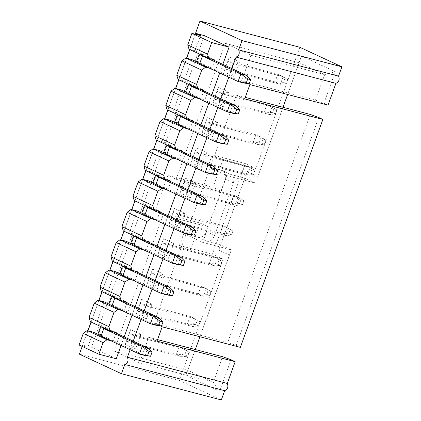 <?xml version="1.0" encoding="UTF-8"?>
<svg xmlns="http://www.w3.org/2000/svg" width="421" height="421" viewBox="0 0 421 421"><rect width="100%" height="100%" fill="white"/><g stroke="black" fill="none" stroke-linecap="round" stroke-linejoin="round"><path stroke-width="0.32" stroke-dasharray="2.1 1.58" d="M195.202 34.222L189.676 49.483M186.524 58.182L178.715 79.764M175.562 88.468L167.753 110.044M164.6 118.748L156.791 140.325M153.639 149.029L145.829 170.61M142.677 179.309L134.867 200.891M131.715 209.595L123.906 231.171M120.753 239.875L112.944 261.452M109.792 270.156L101.982 291.737M98.83 300.436L91.02 322.018M87.868 330.722L82.184 346.43M130.131 349.719L133.241 341.126M141.093 319.439L144.203 310.845M152.055 289.159L155.165 280.565M163.016 258.873L166.127 250.279M173.978 228.592L177.088 219.999M184.94 198.312L188.05 189.718M195.902 168.032L199.012 159.438M206.864 137.746L209.974 129.152M217.825 107.466L220.936 98.872M228.787 77.185L231.903 68.591M116.259 358.766L91.52 347.257L204.332 35.617M222.83 64.371L219.72 72.965M211.868 94.651L208.758 103.245M200.906 124.932L197.796 133.525M189.945 155.217L186.835 163.811M178.983 185.498L175.873 194.092M168.021 215.778L164.911 224.372M157.059 246.059L153.949 254.652M146.098 276.344L142.987 284.938M135.136 306.625L132.026 315.218M124.174 336.905L121.064 345.499M299.847 47.284L255.957 168.526L222.951 159.859L213.026 187.282L167.863 175.42L154.917 211.184L200.08 223.046L190.155 250.469L223.156 259.136L179.267 380.384L79.39 354.15M179.267 380.384L221.325 399.95M91.52 347.257L82.832 344.978L87.984 330.748M91.125 322.065L98.946 300.468M102.087 291.785L109.907 270.187M113.049 261.504L120.869 239.907M124.011 231.224L131.831 209.621M134.973 200.938L142.793 179.341M145.934 170.658L153.754 149.06M156.896 140.377L164.716 118.78M167.858 110.097L175.678 88.494M178.82 79.811L186.64 58.214M189.782 49.531L195.312 34.254M203.727 90.862L200.749 99.093L198.628 98.535M192.765 121.148L189.787 129.373L187.666 128.815M181.804 151.428L178.825 159.654L176.704 159.096M170.842 181.709L167.863 189.934L165.742 189.382M159.88 211.995L156.901 220.22L154.781 219.662M148.918 242.275L145.94 250.5L143.819 249.942M137.956 272.555L134.978 280.781L132.857 280.223M126.995 302.836L124.016 311.061L121.895 310.509M116.033 333.122L113.054 341.347L110.934 340.789M214.689 60.582L211.71 68.807L209.59 68.255M79.095 344.999L87.784 347.278L82.832 344.978M328.048 105.118L323.928 103.203L335.321 71.728L301.51 55.998L257.92 176.41L247.201 171.421L218.715 250.106L229.434 255.094L185.85 375.506L219.657 391.235L231.05 359.76M223.156 259.136L212.437 254.147L245.232 163.543L255.957 168.526M154.917 211.184L163.164 215.02L208.327 226.882L200.08 223.046M208.327 226.882L202.717 242.38L183.751 233.56L179.43 245.48L190.155 250.469M179.43 245.48L212.437 254.147M245.232 163.543L212.231 154.875L222.951 159.859M212.231 154.875L207.916 166.795L226.882 175.62L221.272 191.118L213.026 187.282M221.272 191.118L176.11 179.257L167.863 175.42M244.706 98.898L236.46 95.062L153.944 323.007L162.19 326.843M157.012 341.152L148.766 337.316L139.53 362.828L113.965 350.935L163.164 215.02M176.11 179.257L225.309 43.347L250.874 55.24L241.638 80.753L249.885 84.589M229.313 57.046L223.961 71.833L234.187 76.59L239.538 61.808L229.313 57.046L223.961 71.833M218.352 87.331L213 102.114L223.225 106.871L228.577 92.088L218.352 87.331L213 102.114M207.385 117.612L202.038 132.394L212.263 137.151L217.615 122.369L207.385 117.612L202.038 132.394M196.423 147.892L191.076 162.674L201.301 167.432L206.653 152.649L196.423 147.892L191.076 162.674M185.461 178.178L180.114 192.96L190.339 197.717L195.691 182.935L185.461 178.178L180.114 192.96M174.499 208.458L169.153 223.241L179.378 227.998L184.73 213.215L174.499 208.458L169.153 223.241M163.537 238.739L158.191 253.521L168.416 258.278L173.768 243.496L163.537 238.739L158.191 253.521M152.576 269.019L147.229 283.801L157.454 288.564L162.806 273.776L152.576 269.019L147.229 283.801M141.614 299.305L136.267 314.087L146.492 318.844L151.844 304.062L141.614 299.305L136.267 314.087M130.652 329.585L125.3 344.367L135.53 349.125L140.882 334.342L130.652 329.585L125.3 344.367M157.565 339.626L148.766 337.316M153.944 323.007L227.766 342.399L236.234 345.457L240.354 347.372M236.234 345.457L318.75 117.506M245.259 97.372L236.46 95.062M241.638 80.753L315.461 100.14L323.928 103.203M214.905 59.987L195.112 50.778L200.596 35.638M195.112 50.778L189.034 49.183M178.072 79.464L184.151 81.058L191.918 59.603M203.943 90.268L184.151 81.058M185.572 92.031L200.749 99.093M167.111 109.744L173.189 111.344L180.956 89.884M192.981 120.548L173.189 111.344M174.61 122.311L189.787 129.373M156.149 140.025L162.227 141.624L169.995 120.164M182.019 150.834L162.227 141.624M163.648 152.591L178.825 159.654M145.187 170.31L151.265 171.905L159.033 150.444M171.058 181.114L151.265 171.905M152.686 182.877L167.863 189.934M134.225 200.591L140.304 202.185L148.071 180.73M160.096 211.395L140.304 202.185M141.724 213.158L156.901 220.22M123.264 230.871L129.342 232.471L137.109 211.01M149.134 241.675L129.342 232.471M130.763 243.438L145.94 250.5M112.302 261.157L118.38 262.751L126.147 241.291M138.172 271.961L118.38 262.751M119.801 273.718L134.978 280.781M101.34 291.437L107.418 293.032L115.186 271.571M127.21 302.241L107.418 293.032M108.839 304.004L124.016 311.061M90.378 321.718L96.456 323.312L104.224 301.857M116.249 332.522L96.456 323.312M97.877 334.285L113.054 341.347M196.533 61.75L211.71 68.807M87.784 347.278L93.262 332.137M315.461 100.14L324.696 74.628L335.321 71.728M250.874 55.24L324.696 74.628L299.131 62.734L301.51 55.998M225.309 43.347L299.131 62.734L287.632 94.504M283.007 107.287L257.92 176.41M226.882 175.62L255.542 183.146L244.822 178.157L247.201 171.421M183.751 233.56L198.512 237.433C201.833 237.844 204.432 235.913 206.311 231.65L225.303 179.193L225.714 174.12L223.314 170.9L222.683 170.673L230.929 174.51L244.822 178.157L218.715 250.106M230.929 174.51L231.561 174.736L233.96 177.957L233.55 183.03L214.557 235.486C212.679 239.754 210.079 241.68 206.758 241.27L220.657 244.922L231.376 249.911L229.434 255.094M202.717 242.38L231.376 249.911L199.938 336.758M195.312 349.541L185.85 375.506M113.965 350.935L187.787 370.322L213.352 382.215L219.657 391.235M139.53 362.828L213.352 382.215L222.588 356.703M222.683 170.673L207.916 166.795M239.538 61.808L233.16 63.545L227.882 61.092L277.823 74.207L283.101 76.664L233.16 63.545L230.403 71.175L280.339 84.295L275.06 81.837L225.124 68.723L230.403 71.175L234.187 76.59M228.577 92.088L222.199 93.83L216.92 91.373L266.861 104.487L272.14 106.945L222.199 93.83L219.441 101.461L269.377 114.575L264.099 112.118L214.163 99.003L219.441 101.461L223.225 106.871M217.615 122.369L211.237 124.111L205.958 121.653L255.9 134.773L261.178 137.225L211.237 124.111L208.479 131.741L258.415 144.856L253.137 142.403L203.201 129.284L208.479 131.741L212.263 137.151M206.653 152.649L200.275 154.391L194.997 151.939L244.938 165.053L250.216 167.511L200.275 154.391L197.517 162.022L247.453 175.136L242.175 172.684L192.239 159.564L197.517 162.022L201.301 167.432M195.691 182.935L189.313 184.672L184.035 182.219L233.976 195.333L239.254 197.791L189.313 184.672L186.55 192.302L236.491 205.422L231.213 202.964L181.277 189.85L186.55 192.302L190.339 197.717M184.73 213.215L178.351 214.957L173.073 212.5L223.014 225.614L228.293 228.071L178.351 214.957L175.589 222.588L225.53 235.702L220.251 233.245L170.316 220.13L175.589 222.588L179.378 227.998M173.768 243.496L167.39 245.238L162.111 242.78L212.052 255.9L217.331 258.352L167.39 245.238L164.627 252.868L214.568 265.983L209.29 263.53L159.354 250.411L164.627 252.868L168.416 258.278M162.806 273.776L156.428 275.518L151.15 273.066L201.091 286.18L206.369 288.638L156.428 275.518L153.665 283.149L203.606 296.268L198.328 293.811L148.392 280.696L153.665 283.149L157.454 288.564M151.844 304.062L145.466 305.799L140.188 303.346L190.129 316.46L195.407 318.918L145.466 305.799L142.703 313.429L192.644 326.549L187.366 324.091L137.43 310.977L142.703 313.429L146.492 318.844M140.882 334.342L134.504 336.084L129.226 333.627L179.167 346.746L184.445 349.198L134.504 336.084L131.741 343.715L181.683 356.829L176.404 354.371L126.468 341.257L131.741 343.715L135.53 349.125M310.282 114.449L227.766 342.399M97.877 334.211L99.124 334.169L145.019 355.519L147.782 347.893M98.672 333.958L101.456 334.69L98.672 333.958L101.435 326.328L112.812 331.622M108.839 303.93L110.086 303.888L155.98 325.238L158.743 317.608M109.634 303.678L112.418 304.404L109.634 303.678L112.396 296.047L123.774 301.336M119.801 273.65L121.048 273.603L166.942 294.958L169.705 287.327M120.595 273.392L123.379 274.124L120.595 273.392L123.358 265.767L134.736 271.056M130.763 243.364L132.01 243.322L177.904 264.677L180.667 257.047M131.557 243.112L134.341 243.843L131.557 243.112L134.32 235.481L145.698 240.775M141.724 213.084L142.977 213.042L188.866 234.392L191.629 226.766M142.519 212.831L145.303 213.563L142.519 212.831L145.282 205.201L156.659 210.495M152.686 182.803L153.939 182.761L199.828 204.111L202.59 196.481M153.481 182.551L156.265 183.277L153.481 182.551L156.244 174.92L167.621 180.209M163.648 152.523L164.9 152.476L210.789 173.831L213.552 166.2M164.448 152.265L167.226 152.997L164.448 152.265L167.205 144.64L178.583 149.929M174.61 122.237L175.862 122.195L221.751 143.55L224.514 135.92M175.41 121.985L178.188 122.716L175.41 121.985L178.167 114.354L189.545 119.648M185.572 91.957L186.824 91.915L232.713 113.265L235.476 105.634M186.371 91.704L189.15 92.436L186.371 91.704L189.129 84.074L200.507 89.368M196.533 61.677L197.786 61.634L243.675 82.984L246.438 75.354M197.333 61.424L200.112 62.15L197.333 61.424L200.091 53.793L211.468 59.082M200.112 62.15L202.875 54.519L200.091 53.793M202.875 54.519L199.354 53.983M189.15 92.436L191.908 84.805L189.129 84.074M191.908 84.805L188.392 84.263M178.188 122.716L180.946 115.086L178.167 114.354M180.946 115.086L177.43 114.549M167.226 152.997L169.984 145.366L167.205 144.64M169.984 145.366L166.469 144.829M156.265 183.277L159.022 175.646L156.244 174.92M159.022 175.646L155.507 175.11M145.303 213.563L148.06 205.932L145.282 205.201M148.06 205.932L144.545 205.39M134.341 243.843L137.099 236.213L134.32 235.481M137.099 236.213L133.583 235.676M123.379 274.124L126.137 266.493L123.358 265.767M126.137 266.493L122.622 265.956M112.418 304.404L115.175 296.779L112.396 296.047M115.175 296.779L111.66 296.237M101.456 334.69L104.213 327.059L101.435 326.328M104.213 327.059L100.698 326.517M283.459 82.337L275.06 81.837L277.823 74.207L287.732 79.585L283.101 76.664L280.339 84.295L286.264 83.642L283.459 82.337L284.928 78.28M272.498 112.617L264.099 112.118L266.861 104.487L276.771 109.87L272.14 106.945L269.377 114.575L275.302 113.923L272.498 112.617L273.966 108.565M261.536 142.898L253.137 142.403L255.9 134.773L265.809 140.151L261.178 137.225L258.415 144.856L264.341 144.203L261.536 142.898L263.004 138.846M250.574 173.178L242.175 172.684L244.938 165.053L254.847 170.431L250.216 167.511L247.453 175.136L253.379 174.483L250.574 173.178L252.042 169.126M239.612 203.464L231.213 202.964L233.976 195.333L243.885 200.712L239.254 197.791L236.491 205.422L242.417 204.769L239.612 203.464L241.08 199.412M228.65 233.744L220.251 233.245L223.014 225.614L232.924 230.997L228.293 228.071L225.53 235.702L231.455 235.05L228.65 233.744L230.119 229.692M217.689 264.025L209.29 263.53L212.052 255.9L221.956 261.278L217.331 258.352L214.568 265.983L220.493 265.33L217.689 264.025L219.157 259.973M206.727 294.311L198.328 293.811L201.091 286.18L210.995 291.558L206.369 288.638L203.606 296.268L209.532 295.61L206.727 294.311L208.195 290.253M195.765 324.591L187.366 324.091L190.129 316.46L200.033 321.839L195.407 318.918L192.644 326.549L198.57 325.896L195.765 324.591L197.233 320.539M184.803 354.871L176.404 354.371L179.167 346.746L189.071 352.124L184.445 349.198L181.683 356.829L187.608 356.177L184.803 354.871L186.271 350.819M287.732 79.585L286.264 83.642M276.771 109.87L275.302 113.923M265.809 140.151L264.341 144.203M254.847 170.431L253.379 174.483M243.885 200.712L242.417 204.769M232.924 230.997L231.455 235.05M221.956 261.278L220.493 265.33M210.995 291.558L209.532 295.61M200.033 321.839L198.57 325.896M189.071 352.124L187.608 356.177M206.758 241.27L198.512 237.433M214.557 235.486L206.311 231.65M233.55 183.03L225.303 179.193M231.561 174.736L223.314 170.9"/><path stroke-width="0.63" d="M231.903 68.591L236.055 57.109C239.091 55.704 239.965 53.293 238.675 49.878L242.028 40.616L199.97 21.05L195.202 34.222M189.676 49.483L186.524 58.182M178.715 79.764L175.562 88.468M167.753 110.044L164.6 118.748M156.791 140.325L153.639 149.029M145.829 170.61L142.677 179.309M134.867 200.891L131.715 209.595M123.906 231.171L120.753 239.875M112.944 261.452L109.792 270.156M101.982 291.737L98.83 300.436M91.02 322.018L87.868 330.722M82.184 346.43L79.39 354.15L121.448 373.716L124.8 364.46C127.831 363.055 128.705 360.644 127.416 357.224L130.131 349.719M133.241 341.126L141.093 319.439M144.203 310.845L152.055 289.159M155.165 280.565L163.016 258.873M166.127 250.279L173.978 228.592M177.088 219.999L184.94 198.312M188.05 189.718L195.902 168.032M199.012 159.438L206.864 137.746M209.974 129.152L217.825 107.466M220.936 98.872L228.787 77.185M195.312 34.254L195.644 33.338L204.332 35.617L229.071 47.126L222.83 64.371M219.72 72.965L211.868 94.651M208.758 103.245L200.906 124.932M197.796 133.525L189.945 155.217M186.835 163.811L178.983 185.498M175.873 194.092L168.021 215.778M164.911 224.372L157.059 246.059M153.949 254.652L146.098 276.344M142.987 284.938L135.136 306.625M132.026 315.218L124.174 336.905M121.064 345.499L116.259 358.766L98.888 354.203L79.095 344.999L83.284 333.432L103.077 342.641L98.888 354.203M242.028 40.616L341.905 66.85L299.847 47.284L199.97 21.05M124.8 364.46L224.672 390.688L221.325 399.95L121.448 373.716M224.672 390.688C227.708 389.283 228.582 386.873 227.293 383.457L127.416 357.224M227.293 383.457L235.176 361.681L157.012 341.152L162.19 326.843L240.354 347.372L322.87 119.427L244.706 98.898L249.885 84.589L328.048 105.118L335.932 83.342L236.055 57.109M335.932 83.342C338.968 81.937 339.842 79.527 338.552 76.112L238.675 49.878M338.552 76.112L341.905 66.85M87.984 330.748L91.125 322.065M98.946 300.468L102.087 291.785M109.907 270.187L113.049 261.504M120.869 239.907L124.011 231.224M131.831 209.621L134.973 200.938M142.793 179.341L145.934 170.658M153.754 149.06L156.896 140.377M164.716 118.78L167.858 110.097M175.678 88.494L178.82 79.811M186.64 58.214L189.782 49.531M195.644 33.338L200.596 35.638L191.908 33.359L211.7 42.563L229.071 47.126M209.59 68.255L205.632 67.213L201.733 70.107L196.554 84.41L197.865 88.673L203.943 90.268L203.727 90.862L200.507 89.368M198.628 98.535L194.67 97.493L190.771 100.387L185.593 114.691L186.903 118.954L192.981 120.548L192.765 121.148L189.545 119.648M187.666 128.815L183.709 127.773L179.809 130.668L174.631 144.977L175.941 149.234L182.019 150.834L181.804 151.428L178.583 149.929M176.704 159.096L172.747 158.059L168.847 160.948L163.669 175.257L164.979 179.52L171.058 181.114L170.842 181.709L167.621 180.209M165.742 189.382L161.785 188.34L157.886 191.234L152.707 205.537L154.018 209.8L160.096 211.395L159.88 211.995L156.659 210.495M154.781 219.662L150.823 218.62L146.924 221.514L141.745 235.818L143.056 240.081L149.134 241.675L148.918 242.275L145.698 240.775M143.819 249.942L139.861 248.906L135.962 251.795L130.784 266.104L132.094 270.361L138.172 271.961L137.956 272.555L134.736 271.056M132.857 280.223L128.9 279.186L125 282.075L119.822 296.384L121.132 300.647L127.21 302.241L126.995 302.836L123.774 301.336M121.895 310.509L117.938 309.467L114.038 312.361L108.86 326.664L110.17 330.927L116.249 332.522L116.033 333.122L112.812 331.622M110.934 340.789L106.976 339.747L103.077 342.641M211.7 42.563L207.516 54.13L208.827 58.393L214.905 59.987L214.689 60.582L211.468 59.082M157.565 339.626L222.588 356.703L231.05 359.76L235.176 361.681M245.259 97.372L310.282 114.449L318.75 117.506L322.87 119.427M208.827 58.393L189.034 49.183L187.724 44.921L191.908 33.359M187.724 44.921L207.516 54.13M201.733 70.107L181.94 60.898L176.762 75.201L196.554 84.41M176.762 75.201L178.072 79.464L197.865 88.673M194.67 97.493L174.878 88.284L180.956 89.884L185.572 92.031M174.878 88.284L170.979 91.178L190.771 100.387M170.979 91.178L165.8 105.487L185.593 114.691M165.8 105.487L167.111 109.744L186.903 118.954M183.709 127.773L163.916 118.569L169.995 120.164L174.61 122.311M163.916 118.569L160.017 121.459L179.809 130.668M160.017 121.459L154.839 135.767L174.631 144.977M154.839 135.767L156.149 140.025L175.941 149.234M172.747 158.059L152.955 148.85L159.033 150.444L163.648 152.591M152.955 148.85L149.055 151.744L168.847 160.948M149.055 151.744L143.877 166.048L163.669 175.257M143.877 166.048L145.187 170.31L164.979 179.52M161.785 188.34L141.993 179.13L148.071 180.73L152.686 182.877M141.993 179.13L138.093 182.025L157.886 191.234M138.093 182.025L132.915 196.328L152.707 205.537M132.915 196.328L134.225 200.591L154.018 209.8M150.823 218.62L131.031 209.411L137.109 211.01L141.724 213.158M131.031 209.411L127.131 212.305L146.924 221.514M127.131 212.305L121.953 226.614L141.745 235.818M121.953 226.614L123.264 230.871L143.056 240.081M139.861 248.906L120.069 239.696L126.147 241.291L130.763 243.438M120.069 239.696L116.17 242.585L135.962 251.795M116.17 242.585L110.991 256.894L130.784 266.104M110.991 256.894L112.302 261.157L132.094 270.361M128.9 279.186L109.107 269.977L115.186 271.571L119.801 273.718M109.107 269.977L105.208 272.871L125 282.075M105.208 272.871L100.03 287.175L119.822 296.384M100.03 287.175L101.34 291.437L121.132 300.647M117.938 309.467L98.146 300.257L104.224 301.857L108.839 304.004M98.146 300.257L94.246 303.152L114.038 312.361M94.246 303.152L89.068 317.455L108.86 326.664M89.068 317.455L90.378 321.718L110.17 330.927M106.976 339.747L87.184 330.538L93.262 332.137L97.877 334.285M87.184 330.538L83.284 333.432M205.632 67.213L185.84 58.003L191.918 59.603L196.533 61.75M185.84 58.003L181.94 60.898M287.632 94.504L283.007 107.287M199.938 336.758L195.312 349.541M166.469 144.829L169.563 146.861L207.995 164.743L213.552 166.2L181.804 151.428M199.354 53.983L202.454 56.014L240.88 73.896L246.438 75.354L214.689 60.582M188.392 84.263L191.492 86.294L229.919 104.176L235.476 105.634L203.727 90.862M177.43 114.549L180.525 116.58L218.957 134.457L224.514 135.92L192.765 121.148M133.583 235.676L136.678 237.707L175.11 255.584L180.667 257.047L148.918 242.275M144.545 205.39L147.639 207.427L186.071 225.303L191.629 226.766L159.88 211.995M122.622 265.956L125.716 267.988L164.148 285.87L169.705 287.327L137.956 272.555M100.698 326.517L103.792 328.554L142.224 346.43L147.782 347.893L116.033 333.122M111.66 296.237L114.754 298.268L153.186 316.15L158.743 317.608L126.995 302.836M155.507 175.11L158.601 177.141L197.033 195.023L202.59 196.481L170.842 181.709M150.55 356.266L139.462 354.061L142.224 346.43L149.066 351.44L152.018 352.214L150.55 356.266L145.019 355.519L139.462 354.061L101.035 336.179L97.877 334.211L100.64 326.58M161.511 325.986L150.423 323.781L153.186 316.15L160.027 321.16L162.98 321.933L161.511 325.986L155.98 325.238L150.423 323.781L111.997 305.899L108.839 303.93L111.602 296.3M172.473 295.705L161.385 293.5L164.148 285.87L170.989 290.874L173.941 291.653L172.473 295.705L166.942 294.958L161.385 293.5L122.958 275.618L119.801 273.65L122.564 266.019M183.435 265.425L172.347 263.214L175.11 255.584L181.951 260.594L184.903 261.367L183.435 265.425L177.904 264.677L172.347 263.214L133.92 245.338L130.763 243.364L133.525 235.734M194.397 235.139L183.309 232.934L186.071 225.303L192.913 230.313L195.865 231.087L194.397 235.139L188.866 234.392L183.309 232.934L144.882 215.052L141.724 213.084L144.487 205.453M205.359 204.859L194.27 202.654L197.033 195.023L203.875 200.028L206.827 200.806L205.359 204.859L199.828 204.111L194.27 202.654L155.844 184.772L152.686 182.803L155.449 175.173M216.32 174.578L205.232 172.368L207.995 164.743L214.836 169.747L217.789 170.526L216.32 174.578L210.789 173.831L205.232 172.368L166.805 154.491L163.648 152.523L166.411 144.892M227.282 144.298L216.194 142.088L218.957 134.457L225.798 139.467L228.75 140.24L227.282 144.298L221.751 143.55L216.194 142.088L177.767 124.211L174.61 122.237L177.373 114.607M238.244 114.012L227.156 111.807L229.919 104.176L236.76 109.186L239.712 109.96L238.244 114.012L232.713 113.265L227.156 111.807L188.729 93.925L185.572 91.957L188.334 84.326M249.206 83.732L238.118 81.527L240.88 73.896L247.722 78.901L250.674 79.68L249.206 83.732L243.675 82.984L238.118 81.527L199.691 63.645L196.533 61.677L199.296 54.046M217.789 170.526L213.552 166.2M250.674 79.68L246.438 75.354M239.712 109.96L235.476 105.634M228.75 140.24L224.514 135.92M184.903 261.367L180.667 257.047M195.865 231.087L191.629 226.766M173.941 291.653L169.705 287.327M152.018 352.214L147.782 347.893M162.98 321.933L158.743 317.608M206.827 200.806L202.59 196.481M214.836 169.747L213.368 173.799M247.722 78.901L246.253 82.958M236.76 109.186L235.292 113.238M225.798 139.467L224.33 143.519M181.951 260.594L180.483 264.646M192.913 230.313L191.444 234.365M170.989 290.874L169.521 294.932M149.066 351.44L147.597 355.492M160.027 321.16L158.559 325.212M203.875 200.028L202.406 204.085M103.792 328.554L101.035 336.179M114.754 298.268L111.997 305.899M125.716 267.988L122.958 275.618M136.678 237.707L133.92 245.338M147.639 207.427L144.882 215.052M158.601 177.141L155.844 184.772M169.563 146.861L166.805 154.491M180.525 116.58L177.767 124.211M191.492 86.294L188.729 93.925M202.454 56.014L199.691 63.645"/></g></svg>
